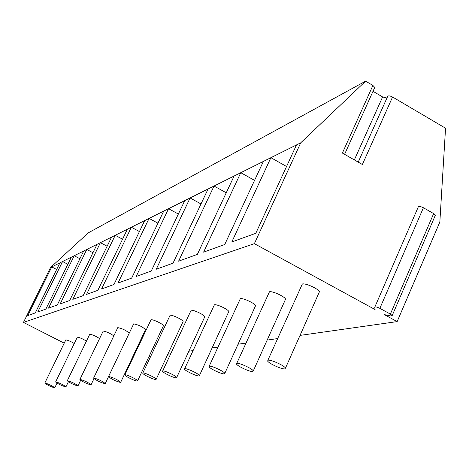 <?xml version="1.0" encoding="UTF-8"?>
<svg xmlns="http://www.w3.org/2000/svg" width="469" height="469" viewBox="0 0 469 469"><rect width="100%" height="100%" fill="white"/><g stroke="black" fill="none" stroke-linecap="round" stroke-linejoin="round"><path stroke-width="0.7" d="M397.143 321.605L384.34 314.617L390.595 315.936L392.201 315.549L390.378 314.089L379.855 308.338C376.906 306.925 375.2 306.574 374.737 307.277L375.083 309.563L254.368 243.663L300.735 142.805L365.621 81.155L372.908 85.446L342.382 153.064L362.379 164.508L392.559 97.013L445.55 128.207L439.84 222.066L397.143 321.605L300.025 335.399M372.908 85.446L374.76 87.416L374.502 87.99M386.943 98.015L382.61 96.948L373.007 91.308M365.621 81.155L88.295 232.841L50.523 267.535L23.45 322.414L64.159 343.138M358.216 162.127L387.541 96.678C388.021 95.518 389.692 95.629 392.559 97.013M286.553 166.501L270.9 157.678L296.49 144.921L255.804 233.298L231.809 241.963L270.9 157.678L263.373 161.43L224.751 244.507L203.605 252.14L240.785 172.692L263.373 161.43M254.561 180.377L240.785 172.692L234.107 176.022L197.361 254.397L178.589 261.174L214.022 186.035L234.107 176.022M226.246 192.788L214.022 186.035L208.066 189.001L173.026 263.179L156.247 269.241L190.086 197.965L208.066 189.001M201.008 203.951L190.086 197.965L184.739 200.632L151.258 271.041L136.174 276.487L168.553 208.699L184.739 200.632M178.367 214.034L168.553 208.699L163.722 211.109L131.672 278.111L118.036 283.03L149.072 218.413L163.722 211.109M157.942 223.197L149.072 218.413L144.692 220.594L113.961 284.501L101.574 288.974L131.367 227.236L144.692 220.594M139.422 231.557L131.367 227.236L127.375 229.224L97.863 290.317L86.554 294.397L115.21 235.291L127.375 229.224M122.556 239.208L115.21 235.291L111.558 237.115L83.165 295.622L72.806 299.357L100.401 242.672L111.558 237.115M107.125 246.243L100.401 242.672L97.042 244.349L69.693 300.482L60.173 303.918L86.777 249.467L97.042 244.349M92.962 252.732L86.777 249.467L83.681 251.009L57.306 304.956L48.524 308.127L74.208 255.734L83.681 251.009M79.906 258.73L74.208 255.734L71.347 257.159L45.874 309.083L37.743 312.014L62.565 261.532L71.347 257.159M67.841 264.299L62.565 261.532L59.915 262.857L35.286 312.905L27.741 315.625L51.76 266.92L59.915 262.857M56.655 269.476L51.76 266.92L50.523 267.535M300.735 142.805L296.49 144.921M254.368 243.663L23.45 322.414M277.584 338.589L267.166 340.072M245.938 343.085L238.07 344.205M217.956 347.06L212.135 347.887M193.023 350.607L188.866 351.193M170.675 353.778L167.879 354.177M150.526 356.645L148.849 356.88M132.264 359.236L131.519 359.342M44.831 383.021L65.801 339.908C67.735 340.125 70.532 341.309 74.208 343.46M55.635 381.918L77.326 337.182C79.572 337.463 82.585 338.759 86.372 341.069M67.302 380.728L89.755 334.245C92.416 334.62 95.67 336.044 99.516 338.524M79.923 379.439L103.198 331.067C106.463 331.595 109.981 333.183 113.744 335.839M93.63 378.043L117.783 327.62C122.321 328.546 126.114 330.375 129.151 333.107M108.562 376.519L133.671 323.868C138.578 324.847 142.535 326.77 145.537 329.625L145.449 329.801M124.901 374.848L151.036 319.758C152.8 319.102 163.699 324.378 163.441 325.762L163.335 325.978M142.852 373.013L170.095 315.256C172.029 314.541 183.303 319.975 183.092 321.517L182.969 321.787M162.667 370.991L191.118 310.285C193.234 309.517 204.906 315.109 204.76 316.827L204.607 317.161M184.645 368.745L214.409 304.78C216.742 303.947 228.825 309.698 228.778 311.615L228.579 312.037M209.174 366.242L240.363 298.647C242.942 297.745 255.453 303.631 255.535 305.788L255.288 306.333M236.722 363.422L269.47 291.765C272.331 290.786 285.275 296.795 285.545 299.228L285.222 299.943M267.881 360.233L302.341 283.997C305.518 282.924 318.902 289.033 319.418 291.788L318.996 292.732M435.138 215.746L435.384 215.183L433.661 213.594L423.407 207.744C420.511 206.354 418.788 206.114 418.231 207.034L374.854 307.007M44.924 382.991C48.835 384.14 52.112 385.735 54.767 387.757L54.639 387.845C50.711 386.679 47.433 385.09 44.807 383.073L44.924 382.991M55.747 381.883C59.809 383.062 63.209 384.709 65.953 386.831L65.807 386.925C61.72 385.735 58.32 384.088 55.606 381.977L55.747 381.883M67.419 380.693C71.651 381.889 75.187 383.601 78.018 385.823L77.854 385.934C73.598 384.721 70.069 383.009 67.266 380.799L67.419 380.693M80.052 379.398C84.467 380.623 88.143 382.399 91.08 384.732L90.892 384.861C86.448 383.624 82.778 381.848 79.882 379.527L80.052 379.398M93.771 377.996C98.384 379.239 102.213 381.086 105.261 383.542L105.05 383.695C100.407 382.434 96.585 380.588 93.577 378.149L93.771 377.996M108.726 376.472C113.551 377.733 117.549 379.656 120.715 382.247L120.474 382.428C115.614 381.145 111.622 379.216 108.503 376.642L108.726 376.472M125.082 374.801C126.718 374.432 137.739 379.726 137.622 380.828L137.347 381.039C135.629 381.361 124.707 376.097 124.83 375.007L125.082 374.801M143.057 372.961C144.851 372.568 156.253 378.032 156.195 379.257L155.878 379.515C153.996 379.861 142.693 374.432 142.764 373.213L143.057 372.961M162.89 370.938C164.865 370.516 176.666 376.144 176.69 377.522L176.332 377.832C174.257 378.202 162.561 372.603 162.55 371.237L162.89 370.938M184.897 368.687C187.078 368.235 199.296 374.033 199.431 375.581L199.014 375.968C196.722 376.361 184.616 370.598 184.505 369.056L184.897 368.687M209.45 366.178C211.865 365.691 224.522 371.647 224.798 373.406L224.311 373.881C221.773 374.309 209.238 368.382 208.992 366.641L209.45 366.178M237.021 363.358C239.7 362.836 252.803 368.939 253.278 370.938L252.709 371.548C249.889 371.999 236.921 365.926 236.482 363.944L237.021 363.358M268.198 360.174C271.188 359.606 284.73 365.832 285.48 368.118L284.812 368.904C281.67 369.39 268.262 363.194 267.57 360.931L268.198 360.174M382.61 96.948L354.347 159.911M390.378 314.089L433.661 213.594M379.855 308.338L423.407 207.744M344.586 154.324L374.76 87.416M435.384 215.183L392.201 315.549M54.767 387.757L57.013 383.109M65.953 386.831L68.38 381.772M78.018 385.823L80.662 380.295M91.08 384.732L93.982 378.641M105.261 383.542L108.515 376.683M120.715 382.247L145.537 329.625M137.622 380.828L163.441 325.762M156.195 379.257L183.092 321.517M176.69 377.522L204.76 316.827M199.431 375.581L228.778 311.615M224.798 373.406L255.535 305.788M253.278 370.938L285.545 299.228M285.48 368.118L319.418 291.788"/></g></svg>
